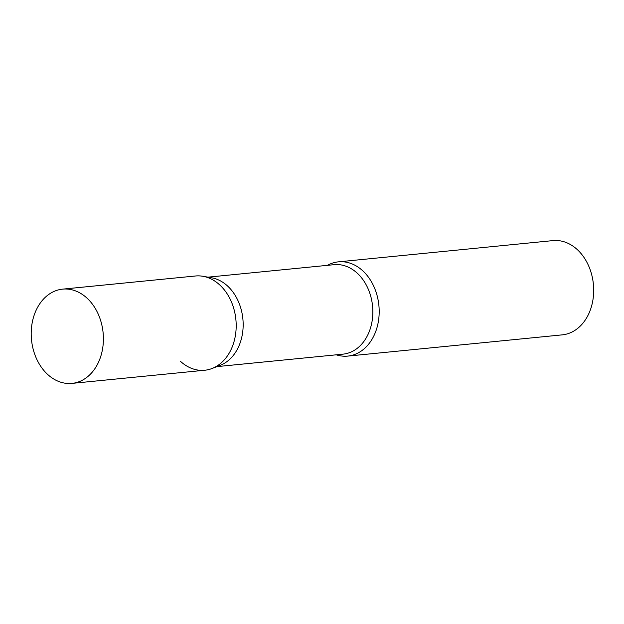 <?xml version="1.0" encoding="UTF-8"?>
<svg xmlns="http://www.w3.org/2000/svg" width="624" height="624" viewBox="0 0 624 624"><rect width="100%" height="100%" fill="white"/><g stroke="black" fill="none" stroke-linecap="round" stroke-linejoin="round"><path stroke-width="0.94" d="M71.971 383.386L204.75 370.243A47.354 35.974 -95.7 0 0 230.389 350.938A47.354 35.974 -95.7 0 0 230.623 300.121A47.354 35.974 -95.7 0 0 195.429 275.995L62.642 289.138A47.354 35.974 -95.7 0 0 37.003 308.443A47.354 35.974 -95.7 0 0 36.769 359.252A47.354 35.974 -95.7 0 0 71.971 383.386A47.354 35.974 -95.7 0 0 97.601 364.081A47.354 35.974 -95.7 0 0 97.843 313.264A47.354 35.974 -95.7 0 0 62.642 289.138M212.027 368.503A47.354 35.974 84.3 0 0 235.934 331.274A47.354 35.974 84.3 0 0 219.718 284.918A47.354 35.974 84.3 0 0 202.901 276.276L211.567 277.774A44.959 34.156 84.3 0 1 227.534 285.979A44.959 34.156 84.3 0 1 242.923 329.987A44.959 34.156 84.3 0 1 220.225 365.329L212.027 368.503A47.354 35.974 84.3 0 1 180.453 361.319M327.413 265.34A47.354 35.974 84.3 0 1 338.426 261.846A47.354 35.974 84.3 0 1 362.723 270.769A47.354 35.974 84.3 0 1 378.3 321.898A47.354 35.974 84.3 0 1 347.755 356.093A47.354 35.974 84.3 0 1 336.266 354.814M338.426 261.846L552.926 240.614A47.354 35.974 84.3 0 1 577.223 249.538A47.354 35.974 84.3 0 1 592.8 300.674A47.354 35.974 84.3 0 1 562.247 334.862L347.755 356.093M208.003 277.157L334.144 264.677A44.959 34.156 84.3 0 1 357.209 273.148A44.959 34.156 84.3 0 1 371.998 321.695A44.959 34.156 84.3 0 1 342.997 354.151L216.863 366.631"/></g></svg>
